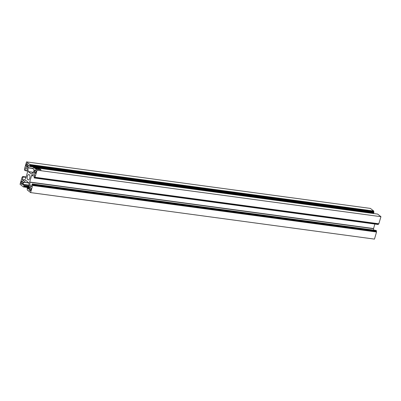 <?xml version="1.0" encoding="UTF-8"?>
<svg xmlns="http://www.w3.org/2000/svg" width="401" height="401" viewBox="0 0 401 401"><rect width="100%" height="100%" fill="white"/><g stroke="black" fill="none" stroke-linecap="round" stroke-linejoin="round"><path stroke-width="0.6" d="M27.834 179.783A2.727 1.368 97.7 0 1 27.278 176.676A2.727 1.368 97.7 0 1 28.932 174.54A2.727 1.368 97.7 0 1 29.298 174.701A2.727 1.368 97.7 0 1 29.854 177.808A2.727 1.368 97.7 0 1 28.2 179.944A2.727 1.368 97.7 0 1 27.834 179.783M37.103 168.816L35.644 168.245L36.255 168.199L37.093 168.841M39.649 169.197L39.168 169.067L40.17 169.859L39.353 169.558L38.185 168.56L39.649 169.197M38.431 168.706L38.646 169.047M33.739 167.553L37.082 170.174L35.032 177.277L34.306 177.979L34.065 177.798L34.787 174.836L33.794 173.778L31.604 175.528L29.689 182.029L30.235 186.114L31.223 186.876L32.26 183.909L32.661 185.498L30.611 192.595L27.268 189.974L27.183 188.164L28.636 189.016L29.358 186.836L28.872 182.876L25.814 180.4L23.549 182.28L23.007 184.615L24.296 185.899L23.428 186.946L20.05 184.31L22.1 177.212L22.827 176.51L23.073 176.691L22.346 179.648L23.343 180.706L25.529 178.961L27.443 172.455L26.902 168.375L25.915 167.613L24.872 170.575L24.471 168.991L26.521 161.889L29.864 164.515L29.95 166.32L28.496 165.468L27.774 167.648L28.26 171.608L31.353 174.099L33.584 172.204L34.125 169.874L32.837 168.585L33.709 167.538L377.607 214.064L380.95 216.69L37.082 170.174M40.576 169.297L41.027 169.969L39.413 168.961L40.576 169.297M38.15 168.976L38.436 169.593L36.807 168.545L38.195 168.996M37.769 169.417L36.471 168.871L37.769 169.417M376.093 230.43L376.529 232.009L374.479 239.111L30.611 192.595M26.521 161.889L370.389 208.405L373.732 211.026L373.677 212.991L29.844 166.47M372.043 212.771L371.892 213.282M380.95 216.69L378.765 223.943L34.932 177.427M378.444 223.903L378.173 224.49L34.341 177.969M374.855 224.044L373.557 228.545L373.722 230.099M21.253 183.879A0.802 0.401 97.7 0 1 21.118 182.856L21.494 181.548A0.802 0.401 97.7 0 1 21.955 181.031A0.802 0.401 97.7 0 1 22.065 181.077L22.677 181.563A0.802 0.401 97.7 0 1 22.817 182.585L22.436 183.894A0.802 0.401 97.7 0 1 21.98 184.41A0.802 0.401 97.7 0 1 21.87 184.365L21.253 183.879L22.391 184.034M35.879 170.605A0.802 0.401 97.7 0 1 36.015 171.628L35.639 172.936A0.802 0.401 97.7 0 1 35.178 173.458A0.802 0.401 97.7 0 1 35.072 173.407L34.456 172.926A0.802 0.401 97.7 0 1 34.321 171.904L34.697 170.595A0.802 0.401 97.7 0 1 35.158 170.074A0.802 0.401 97.7 0 1 35.263 170.124L35.879 170.605M29.438 190.3A0.802 0.401 97.7 0 1 29.303 189.277L29.679 187.969A0.802 0.401 97.7 0 1 30.14 187.452A0.802 0.401 97.7 0 1 30.25 187.498L30.867 187.984A0.802 0.401 97.7 0 1 31.002 189.006L30.621 190.315A0.802 0.401 97.7 0 1 30.165 190.831A0.802 0.401 97.7 0 1 30.055 190.786L29.438 190.3L30.576 190.455M27.694 164.184A0.802 0.401 97.7 0 1 27.829 165.207L27.453 166.515A0.802 0.401 97.7 0 1 26.992 167.037A0.802 0.401 97.7 0 1 26.887 166.986L26.271 166.505A0.802 0.401 97.7 0 1 26.135 165.483L26.511 164.174A0.802 0.401 97.7 0 1 26.972 163.653A0.802 0.401 97.7 0 1 27.078 163.703L27.694 164.184M40.015 169.568L39.138 169.257L40.005 169.608M38.155 169.147L38.401 169.733L38.19 169.011M36.22 168.636L36.852 168.691L35.879 168.32L36.2 168.701M37.499 169.252L36.686 168.941L37.488 169.292M376.529 232.009L32.661 185.498M28.957 188.239L27.353 188.024M28.867 182.856L23.629 182.144M28.887 183.001L23.549 182.28M29.173 185.147L22.967 184.305M29.213 185.452L23.007 184.615M29.323 186.28L24.255 185.593M29.368 186.585L24.296 185.899M29.298 187.041L24.17 186.35M29.253 187.202L24.065 186.5M29.243 187.252L23.649 186.495M29.153 187.548L23.564 186.791M23.428 186.946L29.108 187.718L23.464 186.941M22.551 177.107L22.271 177.072M22.827 176.51L26.145 176.956L22.857 176.525M26.105 177.102L23.073 176.691M26.02 177.387L23.113 176.996M24.371 179.924L22.346 179.648M24.055 180.184L22.386 179.954M26.2 167.824L25.774 167.768M27.253 170.721L25.007 170.42M24.872 170.575L27.278 170.901L24.907 170.57M373.732 211.026L29.864 164.515M373.772 211.337L29.91 164.821M373.687 211.633L29.819 165.122M373.727 211.944L29.859 165.428M373.902 212.079L30.04 165.563M373.943 212.385L30.08 165.874M373.817 212.836L29.95 166.32M28.782 165.678L28.361 165.623M32.907 168.345L27.774 167.648M32.857 168.52L27.759 167.834M33.529 172.32L28.26 171.608M33.408 172.42L28.316 171.733M33.463 168.039L33.138 167.994M378.9 223.788L35.032 177.277M378.419 223.964L34.551 177.448M378.313 224.334L34.446 177.818M34.476 175.914L31.604 175.528M34.436 176.054L31.529 175.658M373.557 228.545L29.689 182.029M373.542 228.725L29.674 182.214M31.519 186.169L30.18 185.989M31.484 186.28L30.235 186.114M376.163 230.44L32.296 183.924M376.374 230.605L32.506 184.089M376.414 230.911L32.546 184.4M376.303 231.287L32.441 184.771M376.349 231.593L32.481 185.077M376.489 231.703L32.621 185.187M35.589 173.077L34.456 172.926M35.879 172.114L34.321 171.904M36 170.771L34.697 170.595M30.862 189.488L29.303 189.277M30.982 188.144L29.679 187.969M22.677 183.067L21.118 182.856M22.797 181.723L21.494 181.548M27.403 166.656L26.271 166.505M27.689 165.693L26.135 165.483M27.814 164.35L26.511 164.174M28.957 188.229L27.323 188.009M29.253 187.212L24.03 186.505M22.556 177.097L22.235 177.057M373.677 212.991L29.809 166.475M33.468 168.029L33.103 167.979M377.572 214.054L33.709 167.538M378.765 223.943L34.897 177.432M378.173 224.49L34.306 177.979M376.128 230.425L32.26 183.909"/></g></svg>
